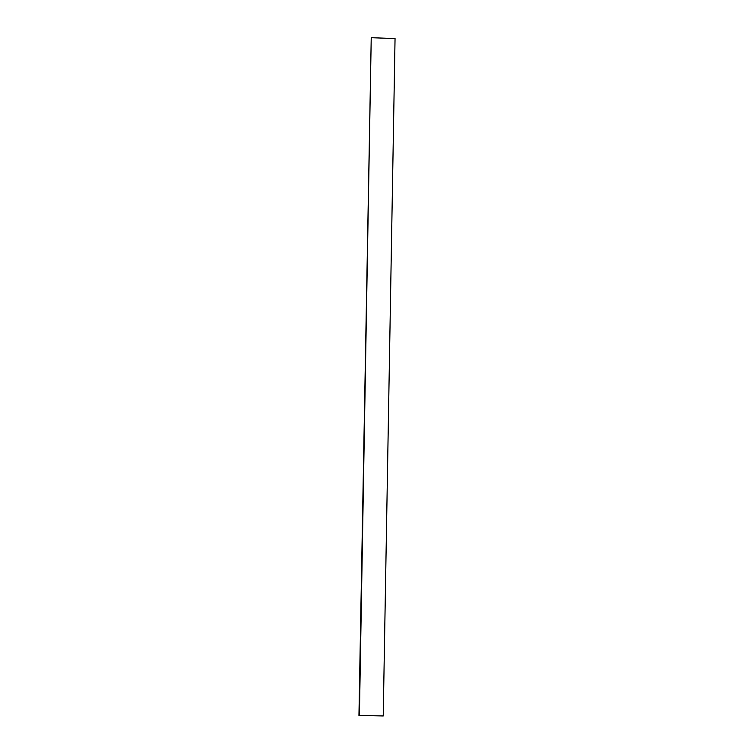 <?xml version="1.0" encoding="UTF-8"?>
<svg xmlns="http://www.w3.org/2000/svg" width="754" height="754" viewBox="0 0 754 754"><rect width="100%" height="100%" fill="white"/><g stroke="black" fill="none" stroke-linecap="round" stroke-linejoin="round"><path stroke-width="1.13" d="M358.951 715.442L371.232 37.7L395.049 38.558L383.23 715.961L358.951 715.442L383.23 715.961M371.232 37.7L359.413 715.094"/></g></svg>
